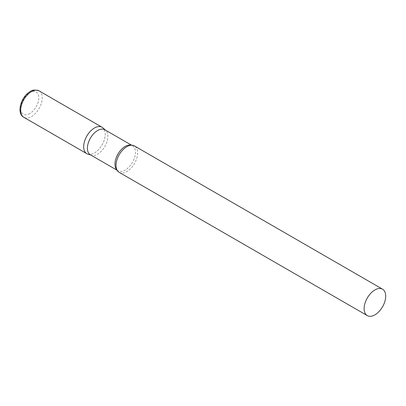<?xml version="1.0" encoding="UTF-8"?>
<svg xmlns="http://www.w3.org/2000/svg" width="406" height="406" viewBox="0 0 406 406"><rect width="100%" height="100%" fill="white"/><g stroke="black" fill="none" stroke-linecap="round" stroke-linejoin="round"><path stroke-width="0.3" stroke-dasharray="2.03 1.52" d="M102.084 127.256A15.255 8.805 -60 0 1 104.423 139.476A15.255 8.805 -60 0 1 94.456 152.92A15.255 8.805 -60 0 1 86.828 153.676M90.406 154.828A14.464 8.348 120 0 0 91.365 155.249A14.464 8.348 120 0 0 102.134 150.311A14.464 8.348 120 0 0 107.864 136.401A14.464 8.348 120 0 0 105.712 130.397A14.464 8.348 120 0 0 104.87 129.778M87.843 154.123A15.255 8.805 120 0 0 99.201 148.916A15.255 8.805 120 0 0 105.245 134.239A15.255 8.805 120 0 0 102.977 127.905M119.191 172.357A15.255 8.805 120 0 0 130.945 168.272A15.255 8.805 120 0 0 137.604 152.92A15.255 8.805 120 0 0 134.447 145.937M39.093 90.883A15.255 8.805 -60 0 1 41.427 103.109A15.255 8.805 -60 0 1 31.465 116.552A15.255 8.805 -60 0 1 23.837 117.309M29.739 113.563A12.814 7.399 -60 0 1 20.676 108.331A12.814 7.399 -60 0 1 29.739 92.639A12.814 7.399 -60 0 1 38.798 97.866A12.814 7.399 -60 0 1 29.739 113.563M117.024 170.023A14.464 8.348 120 0 0 117.979 170.743A14.464 8.348 120 0 0 129.123 166.871A14.464 8.348 120 0 0 135.437 152.316A14.464 8.348 120 0 0 132.437 145.693A14.464 8.348 120 0 0 131.341 145.231M105.712 130.397L105.321 130.042M131.62 145.221L132.437 145.693C132.138 145.216 130.94 145.231 128.849 145.744M117.161 170.271L117.979 170.743C117.41 170.723 116.826 169.678 116.223 167.612M91.365 155.249L90.863 155.087"/><path stroke-width="0.61" d="M23.837 117.309L86.828 153.676A15.255 8.805 -60 0 1 84.494 141.45A15.255 8.805 -60 0 1 94.456 128.012A15.255 8.805 -60 0 1 102.084 127.256L39.093 90.883A15.255 8.805 -60 0 0 31.465 91.639A15.255 8.805 -60 0 0 21.498 105.083A15.255 8.805 -60 0 0 23.837 117.309C16.042 113.335 21.066 96.43 30.242 91.517C32.12 89.863 35.068 89.65 39.093 90.883M131.62 145.221L104.87 129.778A14.464 8.348 120 0 0 93.725 133.65A14.464 8.348 120 0 0 87.412 148.205A14.464 8.348 120 0 0 90.406 154.828L117.161 170.271M105.321 130.042L102.977 127.905A15.255 8.805 120 0 0 90.959 130.702A15.255 8.805 120 0 0 83.672 146.693A15.255 8.805 120 0 0 87.843 154.123L90.863 155.087M382.538 289.173L134.447 145.937A15.255 8.805 120 0 0 128.849 145.744A15.255 8.805 120 0 0 116.03 165.374A15.255 8.805 120 0 0 116.223 167.612A15.255 8.805 120 0 0 119.191 172.357L367.288 315.594A15.255 8.805 120 0 0 379.042 311.509A15.255 8.805 120 0 0 385.7 296.157A15.255 8.805 120 0 0 382.538 289.173A15.255 8.805 120 0 0 370.785 293.259A15.255 8.805 120 0 0 364.126 308.611A15.255 8.805 120 0 0 367.288 315.594M131.341 145.231A14.464 8.348 120 0 0 120.633 150.301A14.464 8.348 120 0 0 114.984 164.125A14.464 8.348 120 0 0 117.024 170.023"/></g></svg>
